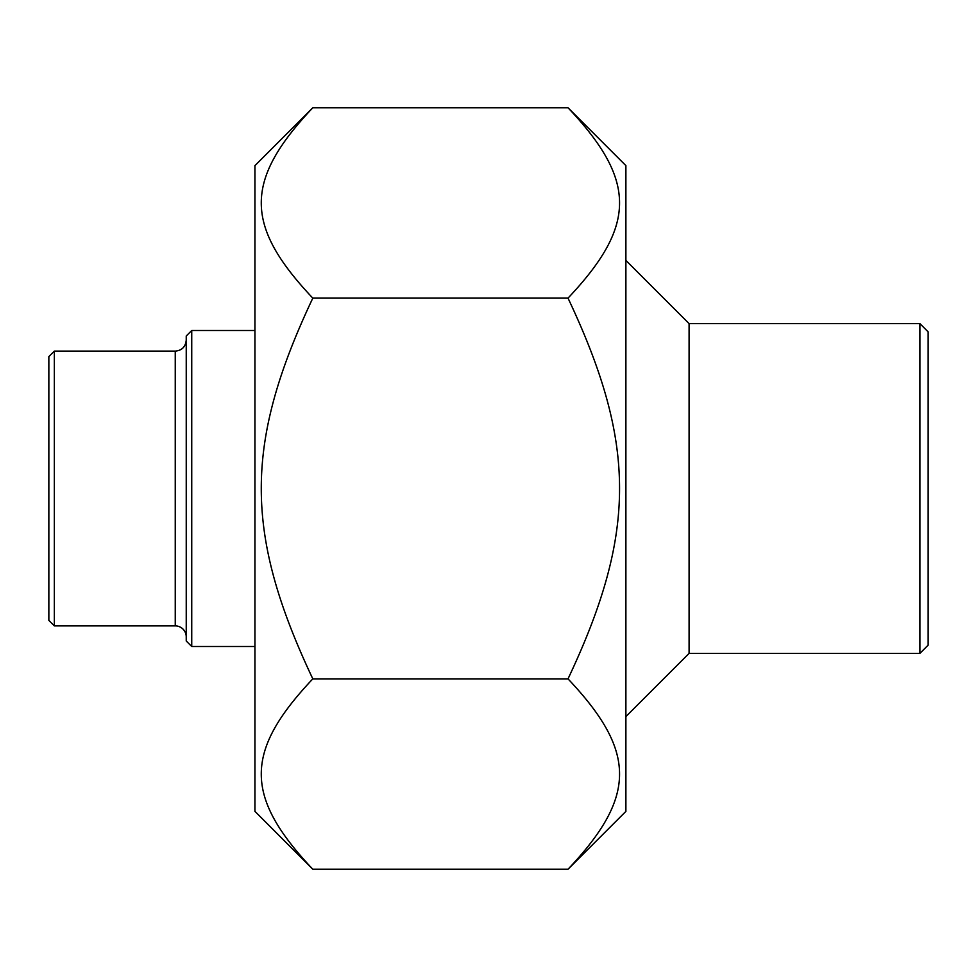 <?xml version="1.0" encoding="UTF-8"?>
<svg xmlns="http://www.w3.org/2000/svg" width="977" height="977" viewBox="0 0 977 977"><rect width="100%" height="100%" fill="white"/><g stroke="black" fill="none" stroke-linecap="round" stroke-linejoin="round"><path stroke-width="1.47" d="M568.016 107.751L625.891 165.626L625.891 811.374L568.016 869.249C636.735 796.45 636.735 751.667 568.016 678.868C636.735 533.283 636.735 443.717 568.016 298.132C636.735 225.333 636.735 180.55 568.016 107.751L312.811 107.751C244.091 180.55 244.091 225.333 312.811 298.132C244.091 443.717 244.091 533.283 312.811 678.868C244.091 751.667 244.091 796.45 312.811 869.249L254.936 811.362M254.936 811.374L254.936 165.626M312.811 678.868L568.016 678.868M312.811 869.249L568.016 869.249M312.811 298.132L568.016 298.132M919.907 653.369L928.15 645.125L928.15 331.875L919.907 323.631L919.907 653.369L689.09 653.369L689.09 323.631L625.891 260.432M54.346 351.109L48.85 356.605L48.85 620.395L54.346 625.891L54.346 351.109L175.249 351.109L175.249 625.891A10.991 10.991 0 0 1 186.241 636.882M191.736 330.495L186.241 335.99L186.241 641.01L191.736 646.505L191.736 330.495L254.936 330.495M254.936 165.638L312.811 107.751M919.907 323.631L689.09 323.631M689.09 653.369L625.891 716.568M175.249 351.109C181.869 350.523 185.532 346.859 186.241 340.118M54.346 625.891L175.249 625.891M191.736 646.505L254.936 646.505"/></g></svg>
